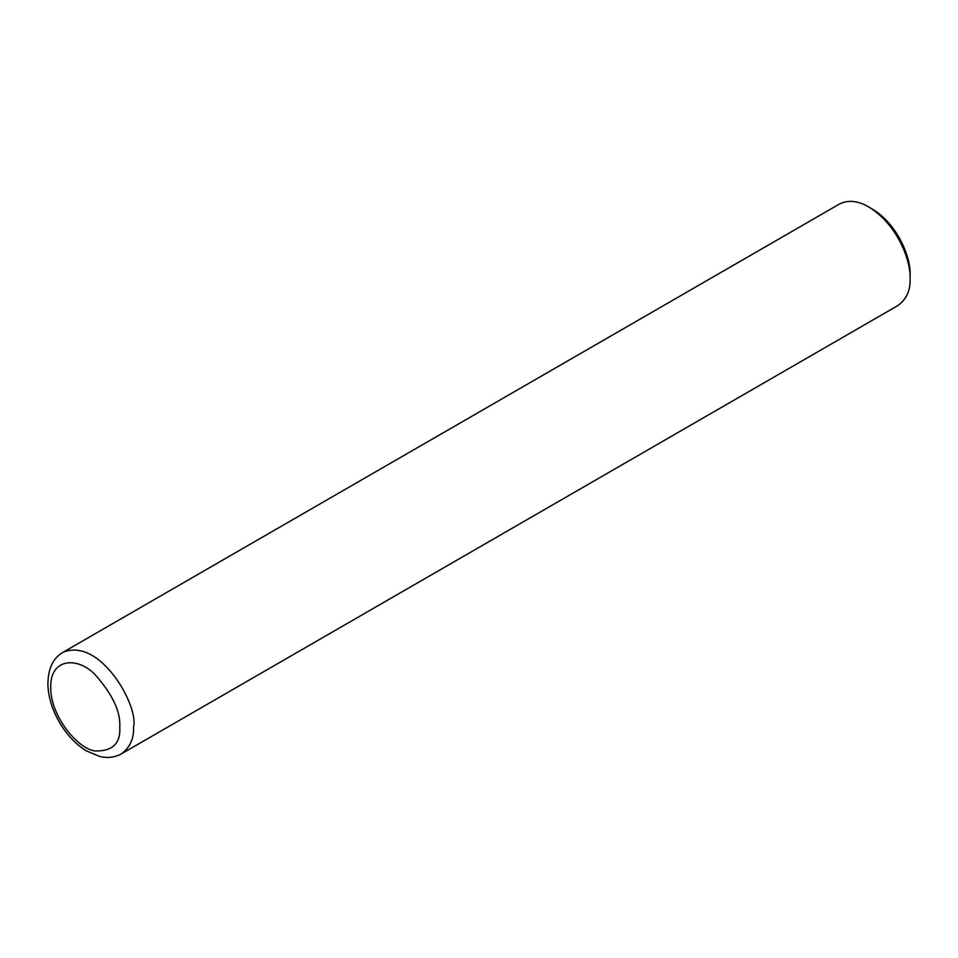<?xml version="1.0" encoding="UTF-8"?>
<svg xmlns="http://www.w3.org/2000/svg" width="958" height="958" viewBox="0 0 958 958"><rect width="100%" height="100%" fill="white"/><g stroke="black" fill="none" stroke-linecap="round" stroke-linejoin="round"><path stroke-width="1.44" d="M121.427 753.838L897.969 305.506C906.531 299.171 910.579 290.238 910.1 278.694C911.094 261.726 897.945 224.639 868.69 206.964C857.913 200.653 848.153 199.695 839.4 204.054L62.857 652.386C52.87 658.23 47.888 669.079 47.9 684.91C48.403 697.017 52.055 709.16 58.869 721.326C66.21 734.151 75.299 743.959 86.148 750.761L99.788 756.497C107.667 758.341 114.876 757.455 121.427 753.838C130.001 747.503 134.036 738.558 133.557 727.026C139.03 706.465 100.291 636.627 62.857 652.386M868.69 206.964L872.139 208.952C898.951 225.154 911.01 259.151 910.1 274.707L910.1 278.694M119.762 727.026C120.756 711.698 112.469 694.155 94.902 674.42C77.442 656.434 50.115 658.194 50.726 687.173C50.115 715.446 77.442 748.749 94.902 750.94C112.469 751.479 120.756 743.504 119.762 727.026"/></g></svg>

